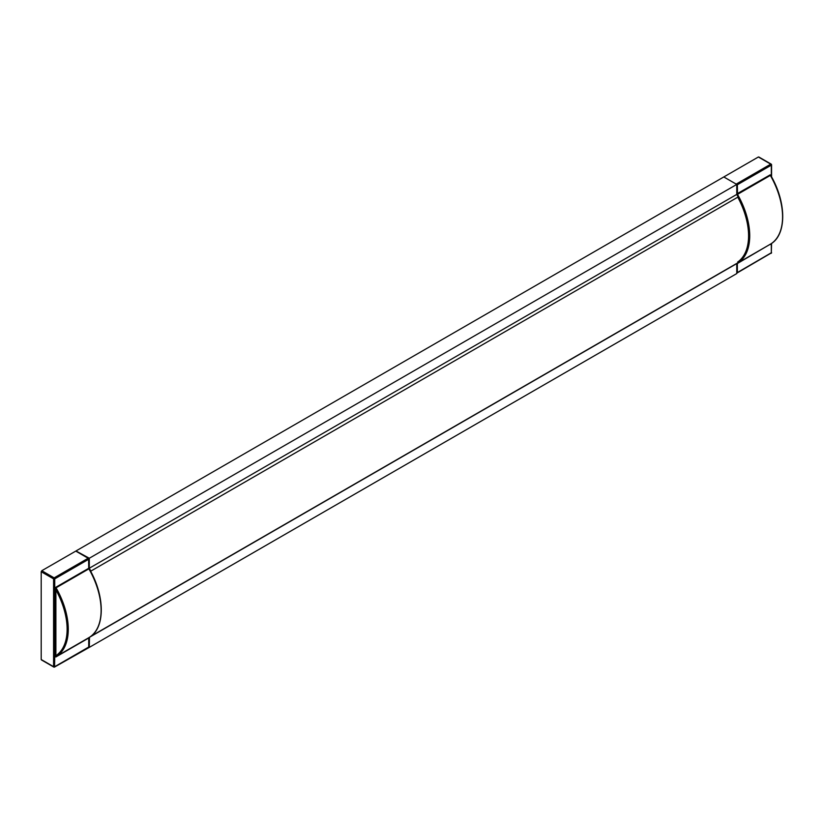 <?xml version="1.0" encoding="UTF-8"?>
<svg xmlns="http://www.w3.org/2000/svg" width="824" height="824" viewBox="0 0 824 824"><rect width="100%" height="100%" fill="white"/><g stroke="black" fill="none" stroke-linecap="round" stroke-linejoin="round"><path stroke-width="1.24" d="M737.717 261.919L738.139 262.619L90.836 636.334M41.777 659.849L53.581 666.668L54.734 666.668L88.724 647.046L88.724 638.013L55.888 656.965L54.734 655.708L54.569 667.038L89.301 647.376L736.769 273.568L736.769 263.587L738.139 262.619M89.301 647.376L89.476 637.271M90.609 571.248L738.139 196.967L736.769 194.412L736.769 184.432L89.301 558.25L76.333 551.153M736.769 184.432L723.802 176.954L76.333 550.762M738.139 196.967L90.65 571.228M90.671 570.774L89.301 568.23L89.301 558.25M89.301 637.405L736.769 263.587M89.301 568.23L736.769 194.412M736.769 272.703L737.346 272.569L737.346 263.536L770.79 243.935M737.954 197.513A59.174 34.165 60 0 1 737.871 261.908M758.368 157.003L723.802 176.954L736.192 184.102L770.749 164.151L758.945 157.333M736.192 184.102L737.346 184.772L771.326 165.15L771.326 176.109L770.183 174.853L736.769 193.949M771.326 176.769L770.347 175.409L771.326 176.769L770.347 175.409L737.511 194.371A59.987 34.629 60 0 1 737.511 263.155L770.347 244.203A59.987 34.629 -120 0 0 770.347 175.409L770.183 174.853M55.888 587.244L54.734 589.829L55.888 589.829L56.053 587.8A59.987 34.629 60 0 1 56.053 656.594L88.889 637.642A59.987 34.629 -120 0 0 88.889 568.848L56.053 587.8L55.888 587.244L88.724 568.282L88.724 559.249L54.734 578.87L54.734 655.708L55.888 655.708L55.888 656.965M41.365 659.89L53.756 667.038A0.814 0.814 0 0 0 54.569 667.038L53.581 666.668L53.581 578.87L41.2 571.722L41.777 570.723L75.767 551.101L76.333 551.431M41.2 571.722L41.2 659.519M736.769 273.053A0.814 0.814 0 0 0 737.171 272.94L771.326 252.947L771.326 243.585M737.346 184.772L737.511 194.371L736.924 194.701M758.78 156.962L771.161 164.11A0.814 0.814 0 0 1 771.573 164.81L770.749 164.151L771.573 164.81L771.573 176.892M770.183 244.573L770.347 244.203C786.735 235.262 786.735 202.962 770.986 175.842L771.089 176.439M736.769 263.67L737.511 263.155A0.814 0.67 -120.7 0 1 737.264 263.237M770.749 253.277L771.161 253.318A0.814 0.814 0 0 0 771.573 252.618L736.769 272.899M771.573 243.42L771.326 252.278M41.777 570.723L54.157 577.871L88.147 558.25L75.767 551.101M55.888 655.708A59.174 34.165 -120 0 0 55.888 589.829L55.888 655.708M89.054 568.745L88.961 567.952L89.188 568.673C105.256 595.896 105.42 628.64 88.899 637.632A0.814 0.67 59.3 0 0 88.899 637.632L88.951 637.601M76.169 551.06L88.559 558.209L88.724 567.623M88.961 558.909L88.559 558.209A0.814 0.814 0 0 1 88.961 558.909M53.581 578.87L54.157 577.871L54.734 578.87L53.581 578.87M88.982 637.549L88.961 647.18"/></g></svg>
